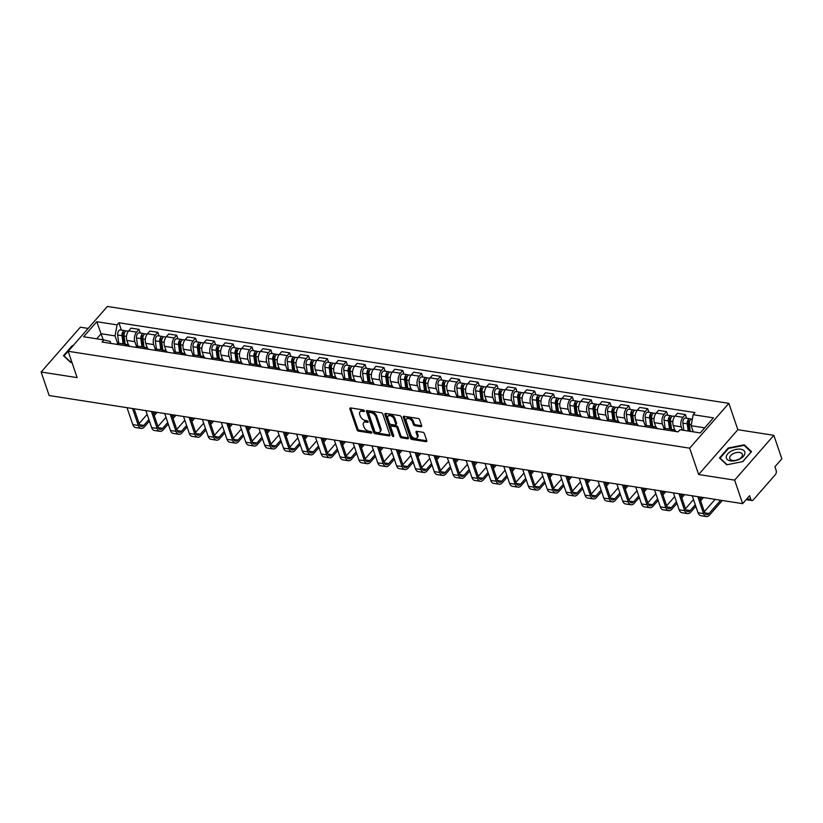 <?xml version="1.0" encoding="UTF-8"?>
<svg xmlns="http://www.w3.org/2000/svg" width="823" height="823" viewBox="0 0 823 823"><rect width="100%" height="100%" fill="white"/><g stroke="black" fill="none" stroke-linecap="round" stroke-linejoin="round"><path stroke-width="1.23" d="M364.414 410.862A1.029 0.617 -138.8 0 0 363.303 409.916L350.711 407.951A1.471 0.885 -138.8 0 0 350.001 408.146A1.471 0.885 -138.8 0 0 349.919 408.928L357.028 429.812A1.471 0.885 -138.8 0 0 358.612 431.149L371.204 433.114A1.029 0.617 -138.8 0 0 370.648 431.489L369.023 431.242A4.691 2.839 -138.8 0 1 363.961 426.931L363.375 425.193A4.691 2.839 -138.8 0 1 363.632 422.693A4.691 2.839 -138.8 0 1 365.906 422.076L367.531 422.333A1.029 0.617 -138.8 0 0 366.976 420.707L365.35 420.45A4.691 2.839 -138.8 0 1 360.289 416.15L359.702 414.411A4.691 2.839 -138.8 0 1 359.96 411.901A4.691 2.839 -138.8 0 1 362.233 411.284L363.859 411.541A1.029 0.617 -138.8 0 0 364.414 410.862L363.859 411.541M420.892 426.643A1.471 0.885 -138.8 0 0 421.602 426.448A1.471 0.885 -138.8 0 0 421.685 425.666L419.689 419.802A1.471 0.885 -138.8 0 0 418.105 418.465L404.114 416.284A1.471 0.885 -138.8 0 0 403.404 416.469A1.471 0.885 -138.8 0 0 403.332 417.251L410.44 438.134A1.471 0.885 -138.8 0 0 412.014 439.482L426.005 441.663A1.471 0.885 -138.8 0 0 426.715 441.467A1.471 0.885 -138.8 0 0 426.798 440.686L424.39 433.608A1.471 0.885 -138.8 0 0 422.806 432.26L416.819 431.334A1.471 0.885 -138.8 0 0 416.109 431.519A1.471 0.885 -138.8 0 0 416.026 432.301L417.22 435.82A3.93 2.376 -138.8 0 1 417.004 437.908A3.93 2.376 -138.8 0 1 413.774 437.98A3.93 2.376 -138.8 0 1 410.883 434.822L406.202 421.078A3.93 2.376 -138.8 0 1 406.418 418.989A3.93 2.376 -138.8 0 1 409.648 418.917A3.93 2.376 -138.8 0 1 412.539 422.065L413.321 424.359A1.471 0.885 -138.8 0 0 414.905 425.707L420.892 426.643L421.674 425.738A1.471 0.885 -138.8 0 0 421.705 425.748L415.687 424.812L414.905 425.707M689.674 448.175L698.645 474.521L734.641 480.138L742.644 503.655L49.154 395.534L41.15 372.017L77.136 377.623L68.165 351.277L689.674 448.175L728.88 403.352L107.381 306.454L68.165 351.277M382.818 414.062A1.471 0.885 -138.8 0 0 381.234 412.714L367.253 410.533A1.471 0.885 -138.8 0 0 366.544 410.728A1.471 0.885 -138.8 0 0 366.461 411.51L373.57 432.384A1.471 0.885 -138.8 0 0 375.144 433.731L389.135 435.912A1.471 0.885 -138.8 0 0 389.845 435.717A1.471 0.885 -138.8 0 0 389.927 434.935L382.818 414.062M385.689 413.403L399.669 415.584A1.471 0.885 -138.8 0 1 401.254 416.932L408.362 437.815A1.471 0.885 -138.8 0 1 408.28 438.597A1.471 0.885 -138.8 0 1 407.57 438.782L401.583 437.857A1.471 0.885 -138.8 0 1 399.999 436.509L397.118 428.042A1.471 0.885 -138.8 0 0 395.544 426.695L391.573 426.077A1.471 0.885 -138.8 0 0 390.863 426.273A1.471 0.885 -138.8 0 0 390.781 427.055L393.775 435.871A1.029 0.617 -138.8 0 1 392.118 435.604L384.897 414.381A1.471 0.885 -138.8 0 1 384.979 413.599A1.471 0.885 -138.8 0 1 385.689 413.403M734.641 480.138L773.846 435.326L781.85 458.843L774.906 466.775L776.161 470.437A2.994 1.718 98.9 0 1 775.389 474.593L753.199 499.952A2.994 1.718 98.9 0 1 751.934 500.549L746.152 499.643M88.164 328.418L80.356 327.204L41.15 372.017M773.846 435.326L737.85 429.709L728.88 403.352M742.644 503.655L749.578 495.724L750.833 499.386A2.994 1.718 98.9 0 0 751.934 500.549M124.829 345.598A6.882 3.961 -81.1 0 1 127.442 344.549L119.469 343.304A6.882 3.961 98.9 0 0 116.856 344.353M136.536 346.637L134.849 341.668A6.882 3.961 -81.1 0 1 136.608 332.111L128.635 330.867A6.882 3.961 98.9 0 0 126.876 340.424L128.419 344.94M128.635 330.867L131.022 328.13L138.994 329.375L140.239 333.017M127.442 344.549A6.882 3.961 -81.1 0 1 129.612 346.339M136.608 332.111L138.994 329.375M143.665 348.53A6.882 3.961 -81.1 0 1 146.278 347.491L138.305 346.246A6.882 3.961 98.9 0 0 135.692 347.285M159.076 335.959L157.841 332.307L149.868 331.072L147.471 333.799A6.882 3.961 98.9 0 0 145.722 343.356L147.255 347.872M146.278 347.491A6.882 3.961 -81.1 0 1 148.449 349.281M155.382 349.569L153.685 344.6A6.882 3.961 -81.1 0 1 155.444 335.043L157.841 332.307M162.512 351.472A6.882 3.961 -81.1 0 1 165.125 350.423L157.152 349.178A6.882 3.961 98.9 0 0 154.539 350.228M177.922 338.891L176.678 335.249L168.705 334.004L166.318 336.741A6.882 3.961 98.9 0 0 164.559 346.298L166.092 350.814M165.125 350.423A6.882 3.961 -81.1 0 1 167.295 352.213M174.219 352.511L172.532 347.543A6.882 3.961 -81.1 0 1 174.291 337.986L176.678 335.249M181.348 354.404A6.882 3.961 -81.1 0 1 183.961 353.365L175.988 352.121A6.882 3.961 98.9 0 0 173.375 353.16M196.759 341.833L195.514 338.181L187.551 336.946L185.154 339.673A6.882 3.961 98.9 0 0 183.395 349.24L184.938 353.756M183.961 353.365A6.882 3.961 -81.1 0 1 186.132 355.155M193.066 355.443L191.368 350.475A6.882 3.961 -81.1 0 1 193.127 340.917L195.514 338.181M200.195 357.347A6.882 3.961 -81.1 0 1 202.797 356.297L194.835 355.052A6.882 3.961 98.9 0 0 192.222 356.102M215.605 344.765L214.361 341.123L206.388 339.878L204.001 342.615A6.882 3.961 98.9 0 0 202.242 352.172L203.775 356.688M202.797 356.297A6.882 3.961 -81.1 0 1 204.968 358.087M211.902 358.386L210.215 353.417A6.882 3.961 -81.1 0 1 211.964 343.86L214.361 341.123M219.031 360.279A6.882 3.961 -81.1 0 1 221.644 359.24L213.671 357.995A6.882 3.961 98.9 0 0 211.058 359.034M234.442 347.707L233.197 344.055L225.235 342.821L222.838 345.547A6.882 3.961 98.9 0 0 221.078 355.114L222.622 359.63M221.644 359.24A6.882 3.961 -81.1 0 1 223.815 361.03M230.738 361.318L229.051 356.349A6.882 3.961 -81.1 0 1 230.81 346.792L233.197 344.055M237.868 363.221A6.882 3.961 -81.1 0 1 240.481 362.171L232.508 360.937A6.882 3.961 98.9 0 0 229.905 361.976M253.278 350.639L252.044 346.997L244.071 345.753L241.674 348.489A6.882 3.961 98.9 0 0 239.925 358.046L241.458 362.562M240.481 362.171A6.882 3.961 -81.1 0 1 242.651 363.961M249.585 364.26L247.898 359.291A6.882 3.961 -81.1 0 1 249.647 349.734L252.044 346.997M256.714 366.153A6.882 3.961 -81.1 0 1 259.327 365.114L251.354 363.869A6.882 3.961 98.9 0 0 248.741 364.908M272.125 353.581L270.88 349.94L262.907 348.695L260.521 351.421A6.882 3.961 98.9 0 0 258.761 360.988L260.305 365.505M259.327 365.114A6.882 3.961 -81.1 0 1 261.498 366.904M268.421 367.192L266.734 362.223A6.882 3.961 -81.1 0 1 268.493 352.666L270.88 349.94M275.551 369.095A6.882 3.961 -81.1 0 1 278.164 368.046L270.191 366.811A6.882 3.961 98.9 0 0 267.578 367.85M290.961 356.524L289.727 352.872L281.754 351.627L279.357 354.363A6.882 3.961 98.9 0 0 277.608 363.92L279.141 368.437M278.164 368.046A6.882 3.961 -81.1 0 1 280.334 369.836M287.268 370.134L285.571 365.165A6.882 3.961 -81.1 0 1 287.33 355.608L289.727 352.872M294.397 372.027A6.882 3.961 -81.1 0 1 297.01 370.988L289.038 369.743A6.882 3.961 98.9 0 0 286.425 370.792M309.808 359.456L308.563 355.814L300.59 354.569L298.204 357.295A6.882 3.961 98.9 0 0 296.445 366.863L297.977 371.379M297.01 370.988A6.882 3.961 -81.1 0 1 299.181 372.778M306.105 373.066L304.417 368.097A6.882 3.961 -81.1 0 1 306.177 358.54L308.563 355.814M313.234 374.969A6.882 3.961 -81.1 0 1 315.847 373.92L307.874 372.685A6.882 3.961 98.9 0 0 305.261 373.724M328.644 362.398L327.4 358.746L319.437 357.501L317.04 360.237A6.882 3.961 98.9 0 0 315.281 369.794L316.824 374.311M315.847 373.92A6.882 3.961 -81.1 0 1 318.017 375.71M324.951 376.008L323.254 371.039A6.882 3.961 -81.1 0 1 325.013 361.482L327.4 358.746M332.081 377.901A6.882 3.961 -81.1 0 1 334.683 376.862L326.721 375.617A6.882 3.961 98.9 0 0 324.108 376.667M347.491 365.33L346.246 361.688L338.274 360.443L335.887 363.18A6.882 3.961 98.9 0 0 334.128 372.737L335.661 377.253M334.683 376.862A6.882 3.961 -81.1 0 1 336.854 378.652M343.788 378.94L342.101 373.981A6.882 3.961 -81.1 0 1 343.849 364.414L346.246 361.688M350.917 380.843A6.882 3.961 -81.1 0 1 353.53 379.794L345.557 378.559A6.882 3.961 98.9 0 0 342.944 379.598M366.328 368.272L365.083 364.62L357.11 363.375L354.723 366.112A6.882 3.961 98.9 0 0 352.964 375.669L354.507 380.185M353.53 379.794A6.882 3.961 -81.1 0 1 355.701 381.584M362.624 381.882L360.937 376.913A6.882 3.961 -81.1 0 1 362.696 367.356L365.083 364.62M369.753 383.775A6.882 3.961 -81.1 0 1 372.366 382.736L364.394 381.491A6.882 3.961 98.9 0 0 361.791 382.541M385.164 371.204L383.93 367.562L375.957 366.317L373.56 369.054A6.882 3.961 98.9 0 0 371.811 378.611L373.344 383.127M372.366 382.736A6.882 3.961 -81.1 0 1 374.537 384.526M381.471 384.814L379.784 379.856A6.882 3.961 -81.1 0 1 381.533 370.288L383.93 367.562M388.6 386.717A6.882 3.961 -81.1 0 1 391.213 385.678L383.24 384.434A6.882 3.961 98.9 0 0 380.627 385.473M404.011 374.146L402.766 370.494L394.793 369.249L392.406 371.986A6.882 3.961 98.9 0 0 390.647 381.543L392.19 386.059M391.213 385.678A6.882 3.961 -81.1 0 1 393.384 387.458M400.307 387.756L398.62 382.788A6.882 3.961 -81.1 0 1 400.379 373.231L402.766 370.494M407.436 389.66A6.882 3.961 -81.1 0 1 410.049 388.61L402.077 387.366A6.882 3.961 98.9 0 0 399.464 388.415M422.847 377.078L421.613 373.436L413.64 372.191L411.243 374.928A6.882 3.961 98.9 0 0 409.494 384.485L411.027 389.001M410.049 388.61A6.882 3.961 -81.1 0 1 412.22 390.4M419.154 390.699L417.456 385.73A6.882 3.961 -81.1 0 1 419.216 376.162L421.613 373.436M426.283 392.592A6.882 3.961 -81.1 0 1 428.896 391.553L420.923 390.308A6.882 3.961 98.9 0 0 418.31 391.347M441.694 380.02L440.449 376.368L432.476 375.123L430.09 377.86A6.882 3.961 98.9 0 0 428.33 387.417L429.863 391.933M428.896 391.553A6.882 3.961 -81.1 0 1 431.067 393.343M437.99 393.631L436.303 388.662A6.882 3.961 -81.1 0 1 438.062 379.105L440.449 376.368M445.12 395.534A6.882 3.961 -81.1 0 1 447.733 394.484L439.76 393.24A6.882 3.961 98.9 0 0 437.147 394.289M460.53 382.952L459.285 379.31L451.323 378.066L448.926 380.802A6.882 3.961 98.9 0 0 447.167 390.359L448.71 394.875M447.733 394.484A6.882 3.961 -81.1 0 1 449.903 396.274M456.837 396.573L455.14 391.604A6.882 3.961 -81.1 0 1 456.899 382.047L459.285 379.31M463.966 398.466A6.882 3.961 -81.1 0 1 466.569 397.427L458.606 396.182A6.882 3.961 98.9 0 0 455.993 397.221M479.377 385.894L478.132 382.242L470.159 381.008L467.773 383.734A6.882 3.961 98.9 0 0 466.013 393.291L467.546 397.807M466.569 397.427A6.882 3.961 -81.1 0 1 468.74 399.217M475.673 399.505L473.986 394.536A6.882 3.961 -81.1 0 1 475.735 384.979L478.132 382.242M482.803 401.408A6.882 3.961 -81.1 0 1 485.416 400.359L477.443 399.114A6.882 3.961 98.9 0 0 474.83 400.163M498.213 388.826L496.969 385.185L488.996 383.94L486.609 386.676A6.882 3.961 98.9 0 0 484.85 396.233L486.393 400.75M485.416 400.359A6.882 3.961 -81.1 0 1 487.586 402.149M494.51 402.447L492.823 397.478A6.882 3.961 -81.1 0 1 494.582 387.921L496.969 385.185M501.639 404.34A6.882 3.961 -81.1 0 1 504.252 403.301L496.279 402.056A6.882 3.961 98.9 0 0 493.677 403.095M517.05 391.769L515.815 388.117L507.842 386.882L505.445 389.608A6.882 3.961 98.9 0 0 503.697 399.176L505.229 403.692M504.252 403.301A6.882 3.961 -81.1 0 1 506.423 405.091M513.357 405.379L511.659 400.41A6.882 3.961 -81.1 0 1 513.418 390.853L515.815 388.117M520.486 407.282A6.882 3.961 -81.1 0 1 523.099 406.233L515.126 404.988A6.882 3.961 98.9 0 0 512.513 406.037M535.896 394.701L534.652 391.059L526.679 389.814L524.292 392.55A6.882 3.961 98.9 0 0 522.533 402.108L524.076 406.624M523.099 406.233A6.882 3.961 -81.1 0 1 525.269 408.023M532.193 408.321L530.506 403.352A6.882 3.961 -81.1 0 1 532.265 393.795L534.652 391.059M539.322 410.214A6.882 3.961 -81.1 0 1 541.935 409.175L533.962 407.93A6.882 3.961 98.9 0 0 531.349 408.969M554.733 397.643L553.498 393.991L545.526 392.756L543.129 395.482A6.882 3.961 98.9 0 0 541.38 405.05L542.913 409.566M541.935 409.175A6.882 3.961 -81.1 0 1 544.106 410.965M551.04 411.253L549.342 406.284A6.882 3.961 -81.1 0 1 551.101 396.727L553.498 393.991M558.169 413.156A6.882 3.961 -81.1 0 1 560.782 412.107L552.809 410.872A6.882 3.961 98.9 0 0 550.196 411.911M573.58 400.585L572.335 396.933L564.362 395.688L561.975 398.425A6.882 3.961 98.9 0 0 560.216 407.982L561.749 412.498M560.782 412.107A6.882 3.961 -81.1 0 1 562.942 413.897M569.876 414.195L568.189 409.226A6.882 3.961 -81.1 0 1 569.948 399.669L572.335 396.933M577.005 416.088A6.882 3.961 -81.1 0 1 579.618 415.049L571.646 413.804A6.882 3.961 98.9 0 0 569.032 414.854M592.416 403.517L591.171 399.875L583.209 398.63L580.812 401.357A6.882 3.961 98.9 0 0 579.053 410.924L580.596 415.44M579.618 415.049A6.882 3.961 -81.1 0 1 581.789 416.839M588.723 417.127L587.025 412.158A6.882 3.961 -81.1 0 1 588.784 402.601L591.171 399.875M595.842 419.03A6.882 3.961 -81.1 0 1 598.455 417.981L590.492 416.747A6.882 3.961 98.9 0 0 587.879 417.786M611.263 406.459L610.018 402.807L602.045 401.562L599.658 404.299A6.882 3.961 98.9 0 0 597.899 413.856L599.432 418.372M598.455 417.981A6.882 3.961 -81.1 0 1 600.625 419.771M607.559 420.069L605.872 415.101A6.882 3.961 -81.1 0 1 607.621 405.544L610.018 402.807M614.688 421.962A6.882 3.961 -81.1 0 1 617.301 420.923L609.329 419.679A6.882 3.961 98.9 0 0 606.716 420.728M630.099 409.391L628.854 405.749L620.881 404.505L618.495 407.241A6.882 3.961 98.9 0 0 616.736 416.798L618.279 421.314M617.301 420.923A6.882 3.961 -81.1 0 1 619.472 422.713M626.396 423.001L624.708 418.043A6.882 3.961 -81.1 0 1 626.468 408.475L628.854 405.749M633.525 424.905A6.882 3.961 -81.1 0 1 636.138 423.855L628.165 422.621A6.882 3.961 98.9 0 0 625.552 423.66M648.935 412.333L647.701 408.681L639.728 407.436L637.331 410.173A6.882 3.961 98.9 0 0 635.582 419.73L637.115 424.246M636.138 423.855A6.882 3.961 -81.1 0 1 638.309 425.645M645.242 425.944L643.545 420.975A6.882 3.961 -81.1 0 1 645.304 411.418L647.701 408.681M652.372 427.837A6.882 3.961 -81.1 0 1 654.985 426.798L647.012 425.553A6.882 3.961 98.9 0 0 644.399 426.602M667.782 415.265L666.537 411.623L658.565 410.379L656.178 413.115A6.882 3.961 98.9 0 0 654.419 422.672L655.962 427.188M654.985 426.798A6.882 3.961 -81.1 0 1 657.155 428.588M664.079 428.876L662.392 423.917A6.882 3.961 -81.1 0 1 664.151 414.35L666.537 411.623M671.208 430.779A6.882 3.961 -81.1 0 1 673.821 429.74L665.848 428.495A6.882 3.961 98.9 0 0 663.235 429.534M686.619 418.207L685.384 414.555L677.411 413.311L675.014 416.047A6.882 3.961 98.9 0 0 673.255 425.604L674.798 430.12M673.821 429.74A6.882 3.961 -81.1 0 1 675.992 431.519M682.349 430.12L681.228 426.849A6.882 3.961 -81.1 0 1 682.987 417.292L685.384 414.555M704.725 427.826L691.135 425.707L693.161 414.699L713.448 417.858L700.28 432.919L679.983 429.75L678.142 431.859L102.052 342.039L103.893 339.94L110.179 341.452L110.848 343.417M117.699 343.695L115.045 335.887L101.157 333.726L96.703 338.819M103.235 339.837L96.775 321.711L117.061 324.879L115.045 335.887M103.893 339.94L83.607 336.772L96.775 321.711M693.161 414.699L695.003 412.59L118.913 322.77L117.061 324.879M73.206 345.516L72.187 345.722L63.453 355.701L70.737 362.511L71.92 362.285L71.087 362.439L64.029 355.845L72.671 346.133M698.645 474.521L737.85 429.709M751.543 451.632L744.259 444.821L728.232 448L719.497 457.989L726.781 464.8L742.809 461.621L751.543 451.632M691.135 425.707L693.213 431.818M121.393 330.085L118.913 322.77M72.383 346.288L72.187 345.722M744.62 445.891L744.259 444.821M728.427 448.576L728.232 448M364.28 410.584L363.015 410.389A4.691 2.839 -138.8 0 0 360.741 411.006L359.96 411.901M363.632 422.693L364.414 421.798A4.691 2.839 -138.8 0 1 366.688 421.181L367.953 421.376M350.68 407.951A1.471 0.885 -138.8 0 0 350.701 408.033L357.81 428.906A1.471 0.885 -138.8 0 0 359.394 430.254L371.626 432.168M367.223 410.523A1.471 0.885 -138.8 0 0 367.243 410.605L374.352 431.489A1.471 0.885 -138.8 0 0 375.936 432.836L389.917 435.017A1.471 0.885 -138.8 0 0 389.948 435.017M369.105 412.354A1.029 0.617 -138.8 0 0 368.55 413.043L374.794 431.365A1.029 0.617 -138.8 0 0 375.895 432.312L377.613 432.579A4.691 2.839 -138.8 0 0 379.887 431.962A4.691 2.839 -138.8 0 0 380.144 429.462L375.885 416.932A4.691 2.839 -138.8 0 0 370.823 412.621L369.105 412.354L369.887 411.459A1.029 0.617 -138.8 0 0 369.393 411.593L368.611 412.498M379.887 431.962L380.668 431.067A4.691 2.839 -138.8 0 0 380.936 428.557L380.144 429.462M369.887 411.459L371.605 411.726A4.691 2.839 -138.8 0 1 376.667 416.037L380.936 428.557M407.57 438.782L408.352 437.887A1.471 0.885 -138.8 0 0 408.383 437.898L402.365 436.951L401.583 437.857M390.863 426.273L391.645 425.378A1.471 0.885 -138.8 0 1 392.355 425.182L396.326 425.8A1.471 0.885 -138.8 0 1 397.9 427.147L400.791 435.614A1.471 0.885 -138.8 0 0 402.365 436.951M385.648 413.403A1.471 0.885 -138.8 0 0 385.678 413.485L392.9 434.709A1.029 0.617 -138.8 0 0 393.672 435.542M394.124 419.257A3.93 2.376 -138.8 0 0 391.234 416.099A3.93 2.376 -138.8 0 0 388.003 416.171A3.93 2.376 -138.8 0 0 387.787 418.269L389.433 423.104A1.471 0.885 -138.8 0 0 391.018 424.452L394.989 425.069A1.471 0.885 -138.8 0 0 395.698 424.874A1.471 0.885 -138.8 0 0 395.781 424.092L394.124 419.257L394.917 418.351A3.93 2.376 -138.8 0 0 392.015 415.204A3.93 2.376 -138.8 0 0 388.785 415.276L388.003 416.171M395.698 424.874L396.48 423.979A1.471 0.885 -138.8 0 0 396.563 423.197L395.781 424.092M394.917 418.351L396.563 423.197M406.418 418.989L407.2 418.094A3.93 2.376 -138.8 0 1 410.43 418.022A3.93 2.376 -138.8 0 1 413.331 421.17L414.113 423.464A1.471 0.885 -138.8 0 0 415.687 424.812M417.004 437.908L417.796 437.013A3.93 2.376 -138.8 0 0 418.012 434.914L417.22 435.82M416.788 431.324A1.471 0.885 -138.8 0 0 416.808 431.406L418.012 434.914M404.083 416.273A1.471 0.885 -138.8 0 0 404.114 416.356L411.222 437.239A1.471 0.885 -138.8 0 0 412.796 438.587L426.787 440.768A1.471 0.885 -138.8 0 0 426.818 440.768M125.158 344.189L124.067 336A3.734 2.15 -81.1 0 1 126.804 330.928L128.378 331.175M124.705 344.127L124.119 342.399M124.345 344.065L123.141 334.961A1.79 1.029 -81.1 0 1 124.448 332.523A1.79 1.029 -81.1 0 1 124.623 332.585M123.1 343.87L122.02 335.681A3.734 2.15 -81.1 0 1 124.746 330.609A3.734 2.15 -81.1 0 1 125.703 331.227M118.769 343.304L117.668 335.002A3.734 2.15 -81.1 0 1 120.405 329.93L124.746 330.609M148.901 419.565L143.809 425.388A5.607 3.23 -81.1 0 1 141.433 426.499A5.607 3.23 -81.1 0 1 139.365 424.318L134.067 408.774M127.02 407.673L132.781 424.617A7.551 4.352 98.9 0 0 135.579 427.549L141.134 428.423A7.551 4.352 98.9 0 0 144.334 426.921L149.426 421.098M132.575 408.537L138.336 425.481A7.551 4.352 98.9 0 0 141.134 428.423M154.23 415.605L157.08 412.364M155.434 412.107L153.716 414.072M147.142 414.37L139.097 423.557M143.994 347.131L142.914 338.942A3.734 2.15 -81.1 0 1 145.64 333.86L147.224 334.107M143.552 347.059L142.965 345.331M143.181 347.008L141.978 337.903A1.79 1.029 -81.1 0 1 143.295 335.465A1.79 1.029 -81.1 0 1 143.469 335.517M141.937 346.812L140.856 338.623A3.734 2.15 -81.1 0 1 143.593 333.541A3.734 2.15 -81.1 0 1 144.55 334.159M137.606 346.246L136.515 337.944A3.734 2.15 -81.1 0 1 139.241 332.862L143.593 333.541M162.831 350.073L161.75 341.874A3.734 2.15 -81.1 0 1 164.487 336.802L166.061 337.049M162.388 350.001L161.802 348.273M162.028 349.94L160.824 340.835A1.79 1.029 -81.1 0 1 162.131 338.397A1.79 1.029 -81.1 0 1 162.306 338.459M160.783 349.744L159.703 341.555A3.734 2.15 -81.1 0 1 162.429 336.484A3.734 2.15 -81.1 0 1 163.386 337.101M156.452 349.178L155.352 340.876A3.734 2.15 -81.1 0 1 158.088 335.805L162.429 336.484M181.677 353.005L180.597 344.816A3.734 2.15 -81.1 0 1 183.323 339.734L184.908 339.981M181.235 352.933L180.649 351.205M180.865 352.882L179.661 343.777A1.79 1.029 -81.1 0 1 180.978 341.339A1.79 1.029 -81.1 0 1 181.153 341.391M179.62 352.686L178.54 344.498A3.734 2.15 -81.1 0 1 181.276 339.415A3.734 2.15 -81.1 0 1 182.233 340.033M175.289 352.121L174.198 343.819A3.734 2.15 -81.1 0 1 176.924 338.737L181.276 339.415M64.235 356.431L64.029 355.845M726.256 456.899A9.722 5.35 -18.8 0 0 735.114 460.705A9.722 5.35 -18.8 0 0 744.949 453.195A9.722 5.35 -18.8 0 0 736.091 449.389A9.722 5.35 -18.8 0 0 726.256 456.899M729.682 457.711A6.656 3.662 -18.8 0 0 729.775 458.586A6.656 3.662 -18.8 0 0 736.503 460.139A6.656 3.662 -18.8 0 0 742.48 455.181A6.656 3.662 -18.8 0 0 742.377 454.296A6.656 3.662 -18.8 0 0 735.649 452.753A6.656 3.662 -18.8 0 0 729.682 457.711M744.064 445.366L751.121 451.971L742.665 461.641L727.131 464.728L720.074 458.123L728.54 448.442L744.064 445.366M720.279 458.72L720.074 458.123M167.748 422.497L162.645 428.33A5.607 3.23 -81.1 0 1 160.279 429.431A5.607 3.23 -81.1 0 1 158.201 427.26L152.913 411.706M145.856 410.615L151.627 427.559A7.551 4.352 98.9 0 0 154.426 430.491L159.981 431.355A7.551 4.352 98.9 0 0 163.17 429.863L168.273 424.04M151.411 411.479L157.183 428.423A7.551 4.352 98.9 0 0 159.981 431.355M173.077 418.547L175.916 415.296M174.27 415.039L172.552 417.004M165.979 417.302L157.944 426.489M186.584 425.44L181.492 431.262A5.607 3.23 -81.1 0 1 179.116 432.373A5.607 3.23 -81.1 0 1 177.038 430.192L171.75 414.648M164.703 413.547L170.464 430.491A7.551 4.352 98.9 0 0 173.262 433.423L178.817 434.297A7.551 4.352 98.9 0 0 182.017 432.805L187.109 426.972M170.258 414.411L176.019 431.355A7.551 4.352 98.9 0 0 178.817 434.297M191.913 421.479L194.753 418.238M193.117 417.981L191.399 419.946M184.815 420.244L176.78 429.431M205.431 428.382L200.328 434.205A5.607 3.23 -81.1 0 1 197.962 435.305A5.607 3.23 -81.1 0 1 195.884 433.135L190.586 417.58M183.539 416.489L189.311 433.433A7.551 4.352 98.9 0 0 192.109 436.365L197.664 437.229A7.551 4.352 98.9 0 0 200.853 435.737L205.956 429.915M189.095 417.354L194.866 434.297A7.551 4.352 98.9 0 0 197.664 437.229M210.76 424.421L213.599 421.17M211.953 420.913L210.235 422.878M203.662 423.187L195.627 432.363M200.514 355.947L199.433 347.748A3.734 2.15 -81.1 0 1 202.17 342.677L203.744 342.924M200.071 355.875L199.485 354.147M199.701 355.814L198.508 346.709A1.79 1.029 -81.1 0 1 199.814 344.271A1.79 1.029 -81.1 0 1 199.989 344.333M198.466 355.618L197.386 347.429A3.734 2.15 -81.1 0 1 200.112 342.358A3.734 2.15 -81.1 0 1 201.069 342.975M194.135 355.052L193.035 346.75A3.734 2.15 -81.1 0 1 195.761 341.679L200.112 342.358M219.36 358.879L218.28 350.691A3.734 2.15 -81.1 0 1 221.006 345.609L222.591 345.855M218.918 358.807L218.321 357.089M218.548 358.756L217.344 349.652A1.79 1.029 -81.1 0 1 218.651 347.213A1.79 1.029 -81.1 0 1 218.825 347.265M217.303 358.561L216.223 350.372A3.734 2.15 -81.1 0 1 218.959 345.29A3.734 2.15 -81.1 0 1 219.906 345.907M212.972 357.995L211.871 349.693A3.734 2.15 -81.1 0 1 214.608 344.611L218.959 345.29M224.268 431.314L219.175 437.136A5.607 3.23 -81.1 0 1 216.799 438.248A5.607 3.23 -81.1 0 1 214.721 436.067L209.433 420.522M202.376 419.421L208.147 436.365A7.551 4.352 98.9 0 0 210.945 439.297L216.5 440.171A7.551 4.352 98.9 0 0 219.7 438.68L224.792 432.847M207.931 420.286L213.702 437.229A7.551 4.352 98.9 0 0 216.5 440.171M229.596 427.353L232.436 424.112M230.8 423.855L229.072 425.82M222.498 426.119L214.464 435.305M243.114 434.256L238.012 440.079A5.607 3.23 -81.1 0 1 235.645 441.19A5.607 3.23 -81.1 0 1 233.567 439.009L228.269 423.464M221.222 422.364L226.994 439.307A7.551 4.352 98.9 0 0 229.782 442.239L235.337 443.103A7.551 4.352 98.9 0 0 238.536 441.612L243.629 435.789M226.778 423.228L232.549 440.171A7.551 4.352 98.9 0 0 235.337 443.103M248.443 430.295L251.282 427.044M249.636 426.787L247.918 428.762M241.345 429.061L233.3 438.248M238.197 361.822L237.117 353.623A3.734 2.15 -81.1 0 1 239.853 348.551L241.427 348.798M237.754 361.75L237.168 360.021M237.384 361.688L236.18 352.583A1.79 1.029 -81.1 0 1 237.497 350.145A1.79 1.029 -81.1 0 1 237.672 350.207M236.15 361.503L235.059 353.304A3.734 2.15 -81.1 0 1 237.796 348.232A3.734 2.15 -81.1 0 1 238.752 348.849M231.808 360.927L230.718 352.625A3.734 2.15 -81.1 0 1 233.444 347.553L237.796 348.232M257.043 364.754L255.953 356.565A3.734 2.15 -81.1 0 1 258.689 351.483L260.263 351.73M256.591 364.682L256.004 362.964M256.231 364.63L255.027 355.526A1.79 1.029 -81.1 0 1 256.334 353.088A1.79 1.029 -81.1 0 1 256.509 353.139M254.986 364.435L253.906 356.246A3.734 2.15 -81.1 0 1 256.632 351.164A3.734 2.15 -81.1 0 1 257.589 351.781M250.655 363.869L249.554 355.567A3.734 2.15 -81.1 0 1 252.291 350.485L256.632 351.164M275.88 367.696L274.8 359.497A3.734 2.15 -81.1 0 1 277.526 354.425L279.11 354.672M275.438 367.624L274.851 365.896M275.067 367.562L273.864 358.458A1.79 1.029 -81.1 0 1 275.18 356.03A1.79 1.029 -81.1 0 1 275.355 356.081M273.822 367.377L272.742 359.178A3.734 2.15 -81.1 0 1 275.479 354.106A3.734 2.15 -81.1 0 1 276.435 354.723M269.491 366.801L268.401 358.499A3.734 2.15 -81.1 0 1 271.127 353.427L275.479 354.106M294.716 370.628L293.636 362.439A3.734 2.15 -81.1 0 1 296.373 357.357L297.947 357.604M294.274 370.566L293.688 368.838M293.914 370.504L292.71 361.4A1.79 1.029 -81.1 0 1 294.017 358.962A1.79 1.029 -81.1 0 1 294.192 359.013M292.669 370.309L291.589 362.12A3.734 2.15 -81.1 0 1 294.315 357.038A3.734 2.15 -81.1 0 1 295.272 357.666M288.338 369.743L287.237 361.441A3.734 2.15 -81.1 0 1 289.974 356.359L294.315 357.038M313.563 373.57L312.483 365.381A3.734 2.15 -81.1 0 1 315.209 360.299L316.793 360.546M313.121 373.498L312.534 371.77M312.75 373.447L311.547 364.332A1.79 1.029 -81.1 0 1 312.863 361.904A1.79 1.029 -81.1 0 1 313.038 361.955M311.506 373.251L310.425 365.052A3.734 2.15 -81.1 0 1 313.162 359.98A3.734 2.15 -81.1 0 1 314.119 360.597M307.174 372.675L306.074 364.383A3.734 2.15 -81.1 0 1 308.81 359.301L313.162 359.98M332.399 376.502L331.319 368.313A3.734 2.15 -81.1 0 1 334.056 363.241L335.63 363.478M331.957 376.44L331.371 374.712M331.587 376.378L330.393 367.274A1.79 1.029 -81.1 0 1 331.7 364.836A1.79 1.029 -81.1 0 1 331.875 364.887M330.352 376.183L329.272 367.994A3.734 2.15 -81.1 0 1 331.998 362.912A3.734 2.15 -81.1 0 1 332.955 363.54M326.021 375.617L324.92 367.315A3.734 2.15 -81.1 0 1 327.647 362.243L331.998 362.912M351.246 379.444L350.166 371.255A3.734 2.15 -81.1 0 1 352.892 366.173L354.466 366.42M350.804 379.372L350.207 377.644M350.433 379.321L349.23 370.216A1.79 1.029 -81.1 0 1 350.536 367.778A1.79 1.029 -81.1 0 1 350.711 367.83M349.189 379.125L348.108 370.936A3.734 2.15 -81.1 0 1 350.845 365.854A3.734 2.15 -81.1 0 1 351.791 366.472M344.858 378.549L343.757 370.257A3.734 2.15 -81.1 0 1 346.493 365.175L350.845 365.854M370.083 382.376L369.002 374.187A3.734 2.15 -81.1 0 1 371.739 369.116L373.313 369.362M369.64 382.314L369.054 380.586M369.27 382.253L368.066 373.148A1.79 1.029 -81.1 0 1 369.383 370.71A1.79 1.029 -81.1 0 1 369.558 370.772M368.035 382.057L366.945 373.868A3.734 2.15 -81.1 0 1 369.681 368.786A3.734 2.15 -81.1 0 1 370.638 369.414M363.694 381.491L362.604 373.189A3.734 2.15 -81.1 0 1 365.33 368.118L369.681 368.786M261.951 437.188L256.858 443.011A5.607 3.23 -81.1 0 1 254.482 444.122A5.607 3.23 -81.1 0 1 252.404 441.941L247.116 426.396M240.059 425.296L245.83 442.239A7.551 4.352 98.9 0 0 248.628 445.181L254.184 446.045A7.551 4.352 98.9 0 0 257.373 444.554L262.475 438.721M245.614 426.16L251.385 443.113A7.551 4.352 98.9 0 0 254.184 446.045M267.28 433.227L270.119 429.987M268.473 429.729L266.755 431.694M260.181 431.993L252.147 441.179M280.787 440.13L275.695 445.953A5.607 3.23 -81.1 0 1 273.318 447.064A5.607 3.23 -81.1 0 1 271.251 444.883L265.952 429.339M258.906 428.238L264.667 445.181A7.551 4.352 98.9 0 0 267.465 448.113L273.02 448.977A7.551 4.352 98.9 0 0 276.219 447.486L281.312 441.663M264.461 429.102L270.222 446.045A7.551 4.352 98.9 0 0 273.02 448.977M286.116 436.169L288.966 432.919M287.32 432.661L285.602 434.637M279.018 434.935L270.983 444.122M299.634 443.062L294.531 448.885A5.607 3.23 -81.1 0 1 292.165 449.996A5.607 3.23 -81.1 0 1 290.087 447.815L284.799 432.27M277.742 431.17L283.513 448.113A7.551 4.352 98.9 0 0 286.311 451.055L291.867 451.92A7.551 4.352 98.9 0 0 295.056 450.428L300.158 444.605M283.297 432.034L289.068 448.988A7.551 4.352 98.9 0 0 291.867 451.92M304.963 439.101L307.802 435.861M306.156 435.604L304.438 437.569M297.864 437.867L289.83 447.054M318.47 446.004L313.378 451.827A5.607 3.23 -81.1 0 1 311.001 452.938A5.607 3.23 -81.1 0 1 308.923 450.757L303.636 435.213M296.589 434.112L302.35 451.055A7.551 4.352 98.9 0 0 305.148 453.987L310.703 454.852A7.551 4.352 98.9 0 0 313.902 453.36L318.995 447.537M302.144 434.976L307.905 451.92A7.551 4.352 98.9 0 0 310.703 454.852M323.799 442.044L326.638 438.793M325.003 438.536L323.274 440.511M316.701 440.809L308.666 449.996M337.317 448.936L332.214 454.759A5.607 3.23 -81.1 0 1 329.848 455.87A5.607 3.23 -81.1 0 1 327.77 453.689L322.472 438.145M315.425 437.044L321.196 453.987A7.551 4.352 98.9 0 0 323.995 456.93L329.55 457.794A7.551 4.352 98.9 0 0 332.739 456.302L337.841 450.479M320.98 437.918L326.752 454.862A7.551 4.352 98.9 0 0 329.55 457.794M342.646 444.986L345.485 441.735M343.839 441.478L342.121 443.443M335.547 443.741L327.513 452.928M356.153 451.878L351.061 457.701A5.607 3.23 -81.1 0 1 348.685 458.812A5.607 3.23 -81.1 0 1 346.606 456.631L341.319 441.087M334.261 439.986L340.033 456.93A7.551 4.352 98.9 0 0 342.831 459.862L348.386 460.726A7.551 4.352 98.9 0 0 351.586 459.234L356.678 453.411M339.817 440.85L345.588 457.794A7.551 4.352 98.9 0 0 348.386 460.726M361.482 447.918L364.322 444.667M362.686 444.42L360.958 446.385M354.384 446.683L346.349 455.87M375 454.81L369.897 460.643A5.607 3.23 -81.1 0 1 367.531 461.744A5.607 3.23 -81.1 0 1 365.453 459.563L360.155 444.019M353.108 442.918L358.879 459.872A7.551 4.352 98.9 0 0 361.667 462.804L367.223 463.668A7.551 4.352 98.9 0 0 370.422 462.176L375.514 456.354M358.663 443.792L364.435 460.736A7.551 4.352 98.9 0 0 367.223 463.668M380.329 450.86L383.168 447.609M381.522 447.352L379.804 449.317M373.231 449.615L365.186 458.802M393.836 457.753L388.744 463.575A5.607 3.23 -81.1 0 1 386.368 464.686A5.607 3.23 -81.1 0 1 384.29 462.505L379.002 446.961M371.945 445.86L377.716 462.804A7.551 4.352 98.9 0 0 380.514 465.736L386.069 466.6A7.551 4.352 98.9 0 0 389.258 465.108L394.361 459.285M377.5 446.724L383.271 463.668A7.551 4.352 98.9 0 0 386.069 466.6M399.165 453.792L402.005 450.541M400.359 450.294L398.641 452.259M392.067 452.557L384.032 461.744M388.929 385.318L387.839 377.129A3.734 2.15 -81.1 0 1 390.575 372.047L392.149 372.294M388.477 385.246L387.89 383.518M388.117 385.195L386.913 376.09A1.79 1.029 -81.1 0 1 388.219 373.652A1.79 1.029 -81.1 0 1 388.394 373.704M386.872 384.999L385.792 376.811A3.734 2.15 -81.1 0 1 388.518 371.729A3.734 2.15 -81.1 0 1 389.474 372.346M382.541 384.434L381.44 376.132A3.734 2.15 -81.1 0 1 384.176 371.05L388.518 371.729M412.673 460.685L407.58 466.518A5.607 3.23 -81.1 0 1 405.204 467.618A5.607 3.23 -81.1 0 1 403.136 465.448L397.838 449.893M390.791 448.792L396.552 465.746A7.551 4.352 98.9 0 0 399.35 468.678L404.906 469.542A7.551 4.352 98.9 0 0 408.105 468.05L413.197 462.228M396.347 449.667L402.108 466.61A7.551 4.352 98.9 0 0 404.906 469.542M418.002 456.734L420.851 453.483M419.205 453.226L417.487 455.191M410.903 455.489L402.869 464.676M407.766 388.25L406.685 380.061A3.734 2.15 -81.1 0 1 409.412 374.99L410.996 375.237M407.323 388.189L406.737 386.46M406.953 388.127L405.749 379.022A1.79 1.029 -81.1 0 1 407.066 376.584A1.79 1.029 -81.1 0 1 407.241 376.646M405.708 387.931L404.628 379.742A3.734 2.15 -81.1 0 1 407.364 374.671A3.734 2.15 -81.1 0 1 408.321 375.288M401.377 387.366L400.287 379.064A3.734 2.15 -81.1 0 1 403.013 373.992L407.364 374.671M426.602 391.192L425.522 383.004A3.734 2.15 -81.1 0 1 428.258 377.922L429.832 378.169M426.16 391.12L425.573 389.392M425.8 391.069L424.596 381.965A1.79 1.029 -81.1 0 1 425.903 379.526A1.79 1.029 -81.1 0 1 426.077 379.578M424.555 390.874L423.475 382.685A3.734 2.15 -81.1 0 1 426.201 377.603A3.734 2.15 -81.1 0 1 427.158 378.22M420.224 390.308L419.123 382.006A3.734 2.15 -81.1 0 1 421.86 376.924L426.201 377.603M445.449 394.135L444.369 385.936A3.734 2.15 -81.1 0 1 447.095 380.864L448.679 381.111M445.006 394.063L444.42 392.334M444.636 394.001L443.432 384.897A1.79 1.029 -81.1 0 1 444.749 382.458A1.79 1.029 -81.1 0 1 444.924 382.52M443.391 393.806L442.311 385.617A3.734 2.15 -81.1 0 1 445.048 380.545A3.734 2.15 -81.1 0 1 445.994 381.162M439.06 393.24L437.959 384.938A3.734 2.15 -81.1 0 1 440.696 379.866L445.048 380.545M464.285 397.067L463.205 388.878A3.734 2.15 -81.1 0 1 465.941 383.796L467.515 384.043M463.843 396.995L463.256 395.266M463.472 396.943L462.279 387.839A1.79 1.029 -81.1 0 1 463.586 385.401A1.79 1.029 -81.1 0 1 463.761 385.452M462.238 396.748L461.158 388.559A3.734 2.15 -81.1 0 1 463.884 383.477A3.734 2.15 -81.1 0 1 464.841 384.094M457.897 396.182L456.806 387.88A3.734 2.15 -81.1 0 1 459.532 382.798L463.884 383.477M483.132 400.009L482.052 391.81A3.734 2.15 -81.1 0 1 484.778 386.738L486.352 386.985M482.69 399.937L482.093 398.209M482.319 399.875L481.116 390.771A1.79 1.029 -81.1 0 1 482.422 388.333A1.79 1.029 -81.1 0 1 482.597 388.394M481.074 399.68L479.994 391.491A3.734 2.15 -81.1 0 1 482.72 386.419A3.734 2.15 -81.1 0 1 483.677 387.036M476.743 399.114L475.643 390.812A3.734 2.15 -81.1 0 1 478.379 385.74L482.72 386.419M501.968 402.941L500.888 394.752A3.734 2.15 -81.1 0 1 503.625 389.67L505.199 389.917M501.526 402.869L500.94 401.151M501.156 402.817L499.952 393.713A1.79 1.029 -81.1 0 1 501.269 391.275A1.79 1.029 -81.1 0 1 501.444 391.326M499.921 402.622L498.831 394.433A3.734 2.15 -81.1 0 1 501.567 389.351A3.734 2.15 -81.1 0 1 502.524 389.968M495.58 402.056L494.489 393.754A3.734 2.15 -81.1 0 1 497.215 388.672L501.567 389.351M520.815 405.883L519.725 397.684A3.734 2.15 -81.1 0 1 522.461 392.612L524.035 392.859M520.362 405.811L519.776 404.083M520.002 405.749L518.799 396.645A1.79 1.029 -81.1 0 1 520.105 394.207A1.79 1.029 -81.1 0 1 520.28 394.268M518.757 405.564L517.677 397.365A3.734 2.15 -81.1 0 1 520.403 392.293A3.734 2.15 -81.1 0 1 521.36 392.91M514.426 404.988L513.326 396.686A3.734 2.15 -81.1 0 1 516.062 391.614L520.403 392.293M539.651 408.815L538.571 400.626A3.734 2.15 -81.1 0 1 541.297 395.544L542.882 395.791M539.209 408.743L538.623 407.025M538.839 408.692L537.635 399.587A1.79 1.029 -81.1 0 1 538.952 397.149A1.79 1.029 -81.1 0 1 539.127 397.2M537.594 408.496L536.514 400.307A3.734 2.15 -81.1 0 1 539.25 395.225A3.734 2.15 -81.1 0 1 540.207 395.842M533.263 407.93L532.172 399.628A3.734 2.15 -81.1 0 1 534.899 394.546L539.25 395.225M558.488 411.757L557.408 403.558A3.734 2.15 -81.1 0 1 560.144 398.486L561.718 398.733M558.045 411.685L557.459 409.957M557.685 411.623L556.482 402.519A1.79 1.029 -81.1 0 1 557.788 400.081A1.79 1.029 -81.1 0 1 557.963 400.143M556.441 411.438L555.36 403.239A3.734 2.15 -81.1 0 1 558.087 398.167A3.734 2.15 -81.1 0 1 559.043 398.785M552.11 410.862L551.009 402.56A3.734 2.15 -81.1 0 1 553.745 397.488L558.087 398.167M577.335 414.689L576.254 406.5A3.734 2.15 -81.1 0 1 578.981 401.418L580.565 401.665M576.892 414.627L576.306 412.899M576.522 414.566L575.318 405.461A1.79 1.029 -81.1 0 1 576.635 403.023A1.79 1.029 -81.1 0 1 576.8 403.075M575.277 414.37L574.197 406.181A3.734 2.15 -81.1 0 1 576.933 401.099A3.734 2.15 -81.1 0 1 577.88 401.717M570.946 413.804L569.845 405.502A3.734 2.15 -81.1 0 1 572.582 400.42L576.933 401.099M596.171 417.631L595.091 409.442A3.734 2.15 -81.1 0 1 597.827 404.36L599.401 404.607M595.729 417.559L595.142 415.831M595.358 417.498L594.155 408.393A1.79 1.029 -81.1 0 1 595.471 405.965A1.79 1.029 -81.1 0 1 595.646 406.017M594.124 417.312L593.044 409.113A3.734 2.15 -81.1 0 1 595.77 404.042A3.734 2.15 -81.1 0 1 596.726 404.659M589.782 416.736L588.692 408.445A3.734 2.15 -81.1 0 1 591.418 403.363L595.77 404.042M615.018 420.563L613.937 412.374A3.734 2.15 -81.1 0 1 616.664 407.303L618.238 407.539M614.575 420.502L613.979 418.773M614.205 420.44L613.001 411.335A1.79 1.029 -81.1 0 1 614.308 408.897A1.79 1.029 -81.1 0 1 614.483 408.949M612.96 420.244L611.88 412.056A3.734 2.15 -81.1 0 1 614.606 406.974A3.734 2.15 -81.1 0 1 615.563 407.601M608.629 419.679L607.528 411.377A3.734 2.15 -81.1 0 1 610.265 406.305L614.606 406.974M633.854 423.506L632.774 415.317A3.734 2.15 -81.1 0 1 635.5 410.235L637.084 410.482M633.412 423.434L632.825 421.705M633.041 423.382L631.838 414.278A1.79 1.029 -81.1 0 1 633.154 411.839A1.79 1.029 -81.1 0 1 633.329 411.891M631.807 423.187L630.716 414.987A3.734 2.15 -81.1 0 1 633.453 409.916A3.734 2.15 -81.1 0 1 634.41 410.533M627.465 422.611L626.375 414.319A3.734 2.15 -81.1 0 1 629.101 409.237L633.453 409.916M652.701 426.437L651.61 418.249A3.734 2.15 -81.1 0 1 654.347 413.177L655.921 413.413M652.248 426.376L651.662 424.647M651.888 426.314L650.684 417.21A1.79 1.029 -81.1 0 1 651.991 414.771A1.79 1.029 -81.1 0 1 652.166 414.833M650.643 426.119L649.563 417.93A3.734 2.15 -81.1 0 1 652.289 412.848A3.734 2.15 -81.1 0 1 653.246 413.475M646.312 425.553L645.211 417.251A3.734 2.15 -81.1 0 1 647.948 412.179L652.289 412.848M671.537 429.38L670.457 421.191A3.734 2.15 -81.1 0 1 673.183 416.109L674.767 416.356M671.095 429.308L670.508 427.579M670.724 429.256L669.521 420.152A1.79 1.029 -81.1 0 1 670.838 417.714A1.79 1.029 -81.1 0 1 671.012 417.765M669.48 429.061L668.399 420.872A3.734 2.15 -81.1 0 1 671.136 415.79A3.734 2.15 -81.1 0 1 672.093 416.407M665.149 428.495L664.058 420.193A3.734 2.15 -81.1 0 1 666.784 415.111L671.136 415.79M690.25 431.355L689.293 424.123A3.734 2.15 -81.1 0 1 692.03 419.051L692.349 419.102M689.592 431.252L689.345 430.522M689.437 431.231L688.367 423.084A1.79 1.029 -81.1 0 1 689.674 420.646A1.79 1.029 -81.1 0 1 689.849 420.707M688.193 431.036L687.246 423.804A3.734 2.15 -81.1 0 1 689.972 418.732A3.734 2.15 -81.1 0 1 690.929 419.349M683.851 430.357L682.895 423.125A3.734 2.15 -81.1 0 1 685.631 418.053L689.972 418.732M431.519 463.627L426.417 469.449A5.607 3.23 -81.1 0 1 424.051 470.561A5.607 3.23 -81.1 0 1 421.973 468.38L416.675 452.835M409.628 451.734L415.399 468.678A7.551 4.352 98.9 0 0 418.197 471.61L423.752 472.484A7.551 4.352 98.9 0 0 426.942 470.982L432.044 465.16M415.183 452.599L420.954 469.542A7.551 4.352 98.9 0 0 423.752 472.484M436.848 459.666L439.688 456.426M438.042 456.168L436.324 458.133M429.75 458.432L421.715 467.618M450.356 466.559L445.264 472.392A5.607 3.23 -81.1 0 1 442.887 473.492A5.607 3.23 -81.1 0 1 440.809 471.322L435.521 455.767M428.474 454.677L434.235 471.62A7.551 4.352 98.9 0 0 437.034 474.552L442.589 475.416A7.551 4.352 98.9 0 0 445.788 473.925L450.881 468.102M434.03 455.541L439.791 472.484A7.551 4.352 98.9 0 0 442.589 475.416M455.685 462.608L458.524 459.357M456.888 459.1L455.16 461.065M448.586 461.364L440.552 470.55M469.203 469.501L464.1 475.324A5.607 3.23 -81.1 0 1 461.734 476.435A5.607 3.23 -81.1 0 1 459.656 474.254L454.358 458.709M447.311 457.609L453.082 474.552A7.551 4.352 98.9 0 0 455.88 477.484L461.436 478.358A7.551 4.352 98.9 0 0 464.625 476.867L469.717 471.034M452.866 458.473L458.637 475.416A7.551 4.352 98.9 0 0 461.436 478.358M474.532 465.54L477.371 462.3M475.725 462.042L474.007 464.007M467.433 464.306L459.399 473.492M488.039 472.443L482.947 478.266A5.607 3.23 -81.1 0 1 480.57 479.367A5.607 3.23 -81.1 0 1 478.492 477.196L473.204 461.641M466.147 460.551L471.918 477.494A7.551 4.352 98.9 0 0 474.717 480.426L480.272 481.29A7.551 4.352 98.9 0 0 483.471 479.799L488.564 473.976M471.702 461.415L477.474 478.358A7.551 4.352 98.9 0 0 480.272 481.29M493.368 468.482L496.207 465.232M494.572 464.974L492.843 466.939M486.27 467.248L478.235 476.424M506.886 475.375L501.783 481.198A5.607 3.23 -81.1 0 1 499.417 482.309A5.607 3.23 -81.1 0 1 497.339 480.128L492.041 464.584M484.994 463.483L490.765 480.426A7.551 4.352 98.9 0 0 493.553 483.358L499.108 484.233A7.551 4.352 98.9 0 0 502.308 482.741L507.4 476.908M490.549 464.347L496.32 481.29A7.551 4.352 98.9 0 0 499.108 484.233M512.215 471.414L515.054 468.174M513.408 467.917L511.69 469.882M505.116 470.18L497.071 479.367M525.722 478.317L520.63 484.14A5.607 3.23 -81.1 0 1 518.253 485.251A5.607 3.23 -81.1 0 1 516.175 483.07L510.888 467.526M503.83 466.425L509.602 483.368A7.551 4.352 98.9 0 0 512.4 486.3L517.955 487.165A7.551 4.352 98.9 0 0 521.144 485.673L526.247 479.85M509.386 467.289L515.157 484.233A7.551 4.352 98.9 0 0 517.955 487.165M531.051 474.357L533.89 471.106M532.244 470.849L530.526 472.824M523.953 473.122L515.918 482.309M544.559 481.249L539.466 487.072A5.607 3.23 -81.1 0 1 537.09 488.183A5.607 3.23 -81.1 0 1 535.012 486.002L529.724 470.458M522.677 469.357L528.438 486.3A7.551 4.352 98.9 0 0 531.236 489.243L536.791 490.107A7.551 4.352 98.9 0 0 539.991 488.615L545.083 482.782M528.232 470.221L533.993 487.175A7.551 4.352 98.9 0 0 536.791 490.107M549.887 477.289L552.737 474.048M551.091 473.791L549.373 475.756M542.789 476.054L534.755 485.241M563.405 484.191L558.303 490.014A5.607 3.23 -81.1 0 1 555.937 491.125A5.607 3.23 -81.1 0 1 553.858 488.944L548.56 473.4M541.513 472.299L547.285 489.243A7.551 4.352 98.9 0 0 550.083 492.175L555.638 493.039A7.551 4.352 98.9 0 0 558.827 491.547L563.93 485.724M547.069 473.163L552.84 490.107A7.551 4.352 98.9 0 0 555.638 493.039M568.734 480.231L571.574 476.98M569.928 476.723L568.209 478.698M561.636 478.996L553.601 488.183M582.242 487.123L577.149 492.946A5.607 3.23 -81.1 0 1 574.773 494.057A5.607 3.23 -81.1 0 1 572.695 491.876L567.407 476.332M560.35 475.231L566.121 492.175A7.551 4.352 98.9 0 0 568.919 495.117L574.475 495.981A7.551 4.352 98.9 0 0 577.674 494.489L582.766 488.667M565.915 476.095L571.676 493.049A7.551 4.352 98.9 0 0 574.475 495.981M587.571 483.163L590.41 479.922M588.774 479.665L587.046 481.63M580.472 481.928L572.438 491.115M601.088 490.066L595.986 495.888A5.607 3.23 -81.1 0 1 593.62 496.999A5.607 3.23 -81.1 0 1 591.542 494.818L586.243 479.274M579.197 478.173L584.968 495.117A7.551 4.352 98.9 0 0 587.766 498.049L593.321 498.913A7.551 4.352 98.9 0 0 596.51 497.421L601.603 491.598M584.752 479.037L590.523 495.981A7.551 4.352 98.9 0 0 593.321 498.913M606.417 486.105L609.257 482.854M607.611 482.597L605.893 484.572M599.319 484.87L591.284 494.057M619.925 492.998L614.832 498.82A5.607 3.23 -81.1 0 1 612.456 499.931A5.607 3.23 -81.1 0 1 610.378 497.75L605.09 482.206M598.033 481.105L603.804 498.049A7.551 4.352 98.9 0 0 606.602 500.991L612.158 501.855A7.551 4.352 98.9 0 0 615.357 500.363L620.449 494.541M603.588 481.98L609.359 498.923A7.551 4.352 98.9 0 0 612.158 501.855M625.254 489.047L628.093 485.796M626.457 485.539L624.729 487.504M618.155 487.802L610.121 496.989M638.761 495.94L633.669 501.763A5.607 3.23 -81.1 0 1 631.303 502.874A5.607 3.23 -81.1 0 1 629.225 500.693L623.927 485.148M616.88 484.047L622.641 500.991A7.551 4.352 98.9 0 0 625.439 503.923L630.994 504.787A7.551 4.352 98.9 0 0 634.194 503.295L639.286 497.473M622.435 484.912L628.206 501.855A7.551 4.352 98.9 0 0 630.994 504.787M644.1 491.979L646.94 488.728M645.294 488.481L643.576 490.446M637.002 490.745L628.957 499.931M657.608 498.872L652.516 504.705A5.607 3.23 -81.1 0 1 650.139 505.806A5.607 3.23 -81.1 0 1 648.061 503.625L642.773 488.08M635.716 486.979L641.487 503.933A7.551 4.352 98.9 0 0 644.286 506.865L649.841 507.729A7.551 4.352 98.9 0 0 653.03 506.238L658.133 500.415M641.271 487.854L647.043 504.797A7.551 4.352 98.9 0 0 649.841 507.729M662.937 494.921L665.776 491.67M664.13 491.413L662.412 493.378M655.838 493.677L647.804 502.863M676.444 501.814L671.352 507.637A5.607 3.23 -81.1 0 1 668.976 508.748A5.607 3.23 -81.1 0 1 666.897 506.567L661.61 491.022M654.563 489.922L660.324 506.865A7.551 4.352 98.9 0 0 663.122 509.797L668.677 510.661A7.551 4.352 98.9 0 0 671.877 509.17L676.969 503.347M660.118 490.786L665.879 507.729A7.551 4.352 98.9 0 0 668.677 510.661M681.773 497.853L684.623 494.602M682.977 494.356L681.259 496.32M674.675 496.619L666.64 505.806M695.291 504.746L690.188 510.579A5.607 3.23 -81.1 0 1 687.822 511.68A5.607 3.23 -81.1 0 1 685.744 509.509L680.446 493.954M673.399 492.854L679.17 509.807A7.551 4.352 98.9 0 0 681.969 512.739L687.524 513.603A7.551 4.352 98.9 0 0 690.713 512.112L695.816 506.289M678.954 493.728L684.726 510.671A7.551 4.352 98.9 0 0 687.524 513.603M700.62 500.796L703.459 497.545M701.813 497.287L700.095 499.252M693.522 499.551L685.487 508.737M720.66 500.23L709.035 513.511A5.607 3.23 -81.1 0 1 706.659 514.622A5.607 3.23 -81.1 0 1 704.581 512.441L699.293 496.897M692.236 495.796L698.007 512.739A7.551 4.352 98.9 0 0 700.805 515.671L706.36 516.546A7.551 4.352 98.9 0 0 709.56 515.044L722.296 500.487M697.801 496.66L703.562 513.603A7.551 4.352 98.9 0 0 706.36 516.546M715.105 499.355L704.323 511.68M664.151 414.35L656.178 413.115M645.304 411.418L637.331 410.173M626.468 408.475L618.495 407.241M607.621 405.544L599.658 404.299M588.784 402.601L580.812 401.357M569.948 399.669L561.975 398.425M551.101 396.727L543.129 395.482M532.265 393.795L524.292 392.55M513.418 390.853L505.445 389.608M494.582 387.921L486.609 386.676M475.735 384.979L467.773 383.734M456.899 382.047L448.926 380.802M438.062 379.105L430.09 377.86M419.216 376.162L411.243 374.928M400.379 373.231L392.406 371.986M381.533 370.288L373.56 369.054M362.696 367.356L354.723 366.112M343.849 364.414L335.887 363.18M325.013 361.482L317.04 360.237M306.177 358.54L298.204 357.295M287.33 355.608L279.357 354.363M268.493 352.666L260.521 351.421M249.647 349.734L241.674 348.489M230.81 346.792L222.838 345.547M211.964 343.86L204.001 342.615M193.127 340.917L185.154 339.673M174.291 337.986L166.318 336.741M155.444 335.043L147.471 333.799M682.987 417.292L675.014 416.047M681.228 426.849L673.255 425.604M662.392 423.917L654.419 422.672M643.545 420.975L635.582 419.73M624.708 418.043L616.736 416.798M605.872 415.101L597.899 413.856M587.025 412.158L579.053 410.924M568.189 409.226L560.216 407.982M549.342 406.284L541.38 405.05M530.506 403.352L522.533 402.108M511.659 400.41L503.697 399.176M492.823 397.478L484.85 396.233M473.986 394.536L466.013 393.291M455.14 391.604L447.167 390.359M436.303 388.662L428.33 387.417M417.456 385.73L409.494 384.485M398.62 382.788L390.647 381.543M379.784 379.856L371.811 378.611M360.937 376.913L352.964 375.669M342.101 373.981L334.128 372.737M323.254 371.039L315.281 369.794M304.417 368.097L296.445 366.863M285.571 365.165L277.608 363.92M266.734 362.223L258.761 360.988M247.898 359.291L239.925 358.046M229.051 356.349L221.078 355.114M210.215 353.417L202.242 352.172M191.368 350.475L183.395 349.24M172.532 347.543L164.559 346.298M153.685 344.6L145.722 343.356M134.849 341.668L126.876 340.424M746.914 498.769L750.833 499.386M363.015 410.389L362.233 411.284M368.097 421.685L367.531 422.333M366.688 421.181L365.906 422.076M371.77 432.466L371.204 433.114M359.394 430.254L358.612 431.149M357.81 428.906L357.028 429.812M350.701 408.033L349.919 408.928M389.917 435.017L389.135 435.912M375.936 432.836L375.144 433.731M374.352 431.489L373.57 432.384M367.243 410.605L366.461 411.51M376.667 416.037L375.885 416.932M371.605 411.726L370.823 412.621M400.791 435.614L399.999 436.509M397.9 427.147L397.118 428.042M396.326 425.8L395.544 426.695M392.355 425.182L391.573 426.077M392.9 434.709L392.118 435.604M385.678 413.485L384.897 414.381M414.113 423.464L413.321 424.359M413.331 421.17L412.539 422.065M416.808 431.406L416.026 432.301M426.787 440.768L426.005 441.663M412.796 438.587L412.014 439.482M411.222 437.239L410.44 438.134M404.114 416.356L403.332 417.251M124.067 336L126.485 336.381M123.604 332.986L124.396 333.109M117.668 335.002L122.02 335.681M138.336 425.481L132.781 424.617M143.809 425.388L139.519 424.719M142.914 338.942L145.321 339.313M142.451 335.928L143.243 336.051M136.515 337.944L140.856 338.623M161.75 341.874L164.168 342.255M161.287 338.86L162.08 338.983M155.352 340.876L159.703 341.555M180.597 344.816L183.004 345.187M180.124 341.802L180.926 341.926M174.198 343.819L178.54 344.498M157.183 428.423L151.627 427.559M162.645 428.33L158.355 427.662M176.019 431.355L170.464 430.491M181.492 431.262L177.192 430.594M194.866 434.297L189.311 433.433M200.328 434.205L196.039 433.536M199.433 347.748L201.851 348.129M198.971 344.734L199.763 344.858M193.035 346.75L197.386 347.429M218.28 350.691L220.687 351.061M217.807 347.676L218.609 347.8M211.871 349.693L216.223 350.372M213.702 437.229L208.147 436.365M219.175 437.136L214.875 436.468M232.549 440.171L226.994 439.307M238.012 440.079L233.722 439.41M237.117 353.623L239.524 354.003M236.654 350.608L237.446 350.732M230.718 352.625L235.059 353.304M255.953 356.565L258.371 356.945M255.49 353.551L256.282 353.674M249.554 355.567L253.906 356.246M274.8 359.497L277.207 359.877M274.337 356.482L275.129 356.606M268.401 358.499L272.742 359.178M293.636 362.439L296.054 362.82M293.173 359.425L293.965 359.548M287.237 361.441L291.589 362.12M312.483 365.381L314.89 365.751M312.01 362.357L312.812 362.49M306.074 364.383L310.425 365.052M331.319 368.313L333.737 368.694M330.856 365.299L331.648 365.422M324.92 367.315L329.272 367.994M350.166 371.255L352.573 371.626M349.693 368.241L350.495 368.365M343.757 370.257L348.108 370.936M369.002 374.187L371.41 374.568M368.539 371.173L369.332 371.296M362.604 373.189L366.945 373.868M251.385 443.113L245.83 442.239M256.858 443.011L252.558 442.342M270.222 446.045L264.667 445.181M275.695 445.953L271.405 445.284M289.068 448.988L283.513 448.113M294.531 448.885L290.241 448.216M307.905 451.92L302.35 451.055M313.378 451.827L309.078 451.158M326.752 454.862L321.196 453.987M332.214 454.759L327.924 454.09M345.588 457.794L340.033 456.93M351.061 457.701L346.761 457.032M364.435 460.736L358.879 459.872M369.897 460.643L365.607 459.964M383.271 463.668L377.716 462.804M388.744 463.575L384.444 462.907M387.839 377.129L390.256 377.5M387.376 374.115L388.168 374.239M381.44 376.132L385.792 376.811M402.108 466.61L396.552 465.746M407.58 466.518L403.291 465.849M406.685 380.061L409.093 380.442M406.223 377.047L407.015 377.171M400.287 379.064L404.628 379.742M425.522 383.004L427.939 383.374M425.059 379.989L425.851 380.113M419.123 382.006L423.475 382.685M444.369 385.936L446.776 386.316M443.895 382.921L444.698 383.045M437.959 384.938L442.311 385.617M463.205 388.878L465.623 389.248M462.742 385.864L463.534 385.987M456.806 387.88L461.158 388.559M482.052 391.81L484.459 392.19M481.578 388.795L482.381 388.919M475.643 390.812L479.994 391.491M500.888 394.752L503.295 395.122M500.425 391.738L501.217 391.861M494.489 393.754L498.831 394.433M519.725 397.684L522.142 398.065M519.262 394.67L520.054 394.793M513.326 396.686L517.677 397.365M538.571 400.626L540.978 401.007M538.108 397.612L538.9 397.735M532.172 399.628L536.514 400.307M557.408 403.558L559.825 403.939M556.945 400.544L557.737 400.667M551.009 402.56L555.36 403.239M576.254 406.5L578.662 406.881M575.781 403.486L576.584 403.609M569.845 405.502L574.197 406.181M595.091 409.442L597.508 409.813M594.628 406.418L595.42 406.541M588.692 408.445L593.044 409.113M613.937 412.374L616.345 412.755M613.464 409.36L614.267 409.484M607.528 411.377L611.88 412.056M632.774 415.317L635.181 415.687M632.311 412.302L633.103 412.426M626.375 414.319L630.716 414.987M651.61 418.249L654.028 418.629M651.147 415.234L651.939 415.358M645.211 417.251L649.563 417.93M670.457 421.191L672.864 421.561M669.984 418.177L670.786 418.3M664.058 420.193L668.399 420.872M689.293 424.123L691.371 424.452M688.83 421.109L689.623 421.232M682.895 423.125L687.246 423.804M420.954 469.542L415.399 468.678M426.417 469.449L422.127 468.781M439.791 472.484L434.235 471.62M445.264 472.392L440.963 471.723M458.637 475.416L453.082 474.552M464.1 475.324L459.81 474.655M477.474 478.358L471.918 477.494M482.947 478.266L478.647 477.597M496.32 481.29L490.765 480.426M501.783 481.198L497.493 480.529M515.157 484.233L509.602 483.368M520.63 484.14L516.33 483.471M533.993 487.175L528.438 486.3M539.466 487.072L535.176 486.403M552.84 490.107L547.285 489.243M558.303 490.014L554.013 489.346M571.676 493.049L566.121 492.175M577.149 492.946L572.849 492.277M590.523 495.981L584.968 495.117M595.986 495.888L591.696 495.22M609.359 498.923L603.804 498.049M614.832 498.82L610.532 498.152M628.206 501.855L622.641 500.991M633.669 501.763L629.379 501.094M647.043 504.797L641.487 503.933M652.516 504.705L648.215 504.026M665.879 507.729L660.324 506.865M671.352 507.637L667.052 506.968M684.726 510.671L679.17 509.807M690.188 510.579L685.898 509.9M703.562 513.603L698.007 512.739M709.035 513.511L704.735 512.842"/></g></svg>
